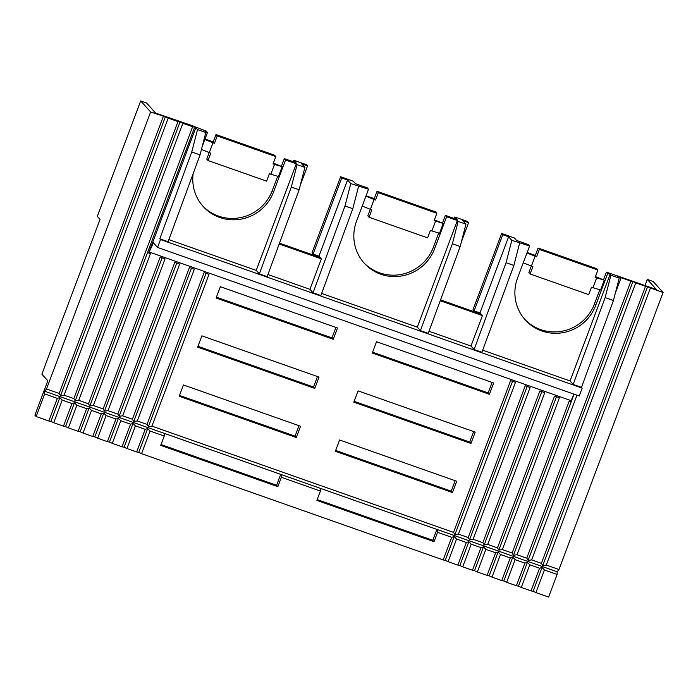 <?xml version="1.0" encoding="UTF-8"?>
<svg xmlns="http://www.w3.org/2000/svg" width="698" height="698" viewBox="0 0 698 698"><rect width="100%" height="100%" fill="white"/><g stroke="black" fill="none" stroke-linecap="round" stroke-linejoin="round"><path stroke-width="1.05" d="M165.382 116.836L168.209 118.137L66.65 388.332L64.076 395.173L60.578 395.661L165.382 116.836L150.637 111.942L140.691 100.931L146.545 102.99L155.715 113.137L192.09 125.605L206.215 131.111L207.472 132.498L202.219 146.475M273.346 163.105L282.166 166.682L273.031 163.943L275.797 156.57L274.55 155.183L215.979 134.548L213.213 141.921L205.02 139.033M281.538 165.993L284.304 158.621L296.022 162.747L293.745 160.235L293.177 161.744M350.771 183.574L368.535 189.237L367.279 187.849L355.561 183.722L353.293 181.21L340.598 176.742L341.697 177.955L347.552 180.014L350.771 183.574L345.004 205.954L313.053 292.785L309.912 289.312L321.359 258.853L320.112 257.466L279.488 243.157M434.4 219.844L443.221 223.43L434.086 220.681L436.861 213.309L435.604 211.922L377.042 191.287L374.268 198.66L366.075 195.772M442.593 222.732L445.368 215.359L457.077 219.486L454.808 216.973L454.241 218.491M511.826 240.313L529.59 245.984L528.334 244.597L516.625 240.47L514.347 237.948L501.661 233.481L502.761 234.694L508.615 236.762L511.826 240.313L506.067 262.692L474.108 349.524L470.976 346.051L482.423 315.592L481.166 314.205L440.543 299.896M595.464 276.591L604.285 280.168L595.15 277.42L597.916 270.056L596.668 268.669L538.097 248.034L535.331 255.398L527.138 252.519M603.657 279.47L606.422 272.107L616.037 275.492M531.318 266.06L528.866 272.595L530.122 273.982L588.684 294.617L591.459 287.244L600.585 289.993L604.285 280.168M482.684 350.178L570.048 380.96L610.122 274.349L607.679 273.494L595.673 305.427L594.426 304.04A42.212 41.165 -42.1 0 1 540.601 329.587A42.212 41.165 -42.1 0 1 524.687 319.265M594.426 304.04L599.791 289.757M209.208 152.574L206.748 159.109L208.004 160.505L266.566 181.131L269.341 173.767L278.476 176.507L282.166 166.682M296.301 163.794L297.086 164.658L291.319 187.038L259.359 273.869L256.227 270.396L296.301 163.794L285.561 160.008L273.555 191.941L272.307 190.554A42.212 41.165 -42.1 0 1 218.491 216.101A42.212 41.165 -42.1 0 1 202.568 205.779M272.307 190.554L277.673 176.28M457.356 220.533L458.141 221.397L452.383 243.776L420.423 330.608L417.291 327.144L457.356 220.533L446.624 216.755L434.618 248.68L433.362 247.293L438.728 233.019M370.263 209.313L367.802 215.857L369.059 217.244L427.63 237.878L430.396 230.506L439.531 233.254L443.221 223.43M433.362 247.293A42.212 41.165 -42.1 0 1 379.546 272.839A42.212 41.165 -42.1 0 1 363.632 262.527M213.213 141.921L214.461 143.308L204.846 139.487M214.461 143.308L217.235 135.936L215.979 134.548M275.797 156.57L217.235 135.936M285.561 160.008L284.304 158.621M297.086 164.658L304.895 167.407L301.676 163.856L307.539 165.915L300.358 185.005M293.745 160.235L306.439 164.702L307.539 165.915M321.359 258.853L279.183 243.995M347.552 180.014L318.934 256.166L320.112 257.466M318.934 256.166L313.079 254.098L311.98 252.885L340.598 176.742M368.535 189.237L356.53 221.17A42.212 41.165 137.9 0 0 364.251 263.225A42.212 41.165 137.9 0 0 380.803 274.227A42.212 41.165 137.9 0 0 434.618 248.68M374.268 198.66L375.524 200.047L365.909 196.225M375.524 200.047L378.29 192.683L377.042 191.287M436.861 213.309L378.29 192.683M446.624 216.755L445.368 215.359M458.141 221.397L465.95 224.154L462.739 220.594L468.594 222.662L461.422 241.744M454.808 216.973L467.494 221.441L468.594 222.662M482.423 315.592L440.237 300.733M508.615 236.762L479.988 312.905L481.166 314.205M479.988 312.905L474.134 310.846L473.035 309.624L501.661 233.481M529.59 245.984L517.584 277.917A42.212 41.165 137.9 0 0 525.306 319.963A42.212 41.165 137.9 0 0 541.857 330.974A42.212 41.165 137.9 0 0 595.673 305.427M535.331 255.398L536.579 256.785L526.964 252.973M536.579 256.785L539.353 249.422L538.097 248.034M597.916 270.056L539.353 249.422M607.679 273.494L606.422 272.107M535.113 256.271L531.422 266.095L532.888 266.619L530.122 273.982M531.422 266.095L523.273 262.797M213.003 142.793L209.304 152.618L210.77 153.132L208.004 160.505M209.304 152.618L201.46 149.433M273.555 191.941A42.212 41.165 -42.1 0 1 219.739 217.488A42.212 41.165 -42.1 0 1 203.188 206.486A42.212 41.165 -42.1 0 1 193.145 173.662M374.058 199.532L370.368 209.356L371.833 209.871L369.059 217.244M370.368 209.356L362.21 206.05M337.492 327.981L220.359 286.712L216.11 298.011L333.243 339.28L337.492 327.981M216.424 297.174L331.986 337.893L333.243 339.28M335.921 327.432L331.986 337.893M319.03 377.103L201.888 335.843L197.647 347.142L314.781 388.411L319.03 377.103M197.962 346.304L313.524 387.015L314.781 388.411M317.459 376.554L313.524 387.015M300.559 426.234L183.426 384.964L179.177 396.263L296.31 437.533L300.559 426.234M179.491 395.434L295.062 436.145L296.31 437.533M298.988 425.684L295.062 436.145M354.139 401.324L469.702 442.043L470.958 443.431L353.825 402.161L358.074 390.863L475.207 432.132L470.958 443.431M469.702 442.043L473.637 431.573M489.42 394.3L493.669 383.001L376.536 341.732L372.287 353.031L489.42 394.3L488.164 392.913L492.099 382.452M372.601 352.202L488.164 392.913M335.668 450.454L451.24 491.165L452.487 492.552L335.354 451.292L339.603 439.993L456.736 481.254L452.487 492.552M451.24 491.165L455.166 480.704M256.227 270.396L168.864 239.623M207.472 132.498L205.029 131.643L205.814 132.507L197.517 129.584L191.758 151.963L200.056 154.886L205.814 132.507M576.967 395.19L516.991 554.744L513.492 555.233L512.114 553.025L502.351 549.579L498.852 550.068L497.473 547.86L487.71 544.423L484.211 544.911L482.833 542.704L473.07 539.266L469.571 539.755L468.192 537.547L458.429 534.11L454.921 534.598L453.543 532.391L151.928 426.129L148.43 426.618L147.051 424.41L137.288 420.964L133.78 421.452L132.402 419.245L122.647 415.807L119.14 416.296L117.761 414.089L108.007 410.651L104.499 411.139L103.121 408.932L93.358 405.494L89.859 405.983L194.663 127.158L195.798 127.673L148.709 252.946L153.42 242.86L157.547 247.432L160.505 239.571L159.798 238.795L168.096 241.717L200.056 154.886M159.798 238.795L191.758 151.963M195.798 127.673L197.517 129.584M140.691 100.931L97.292 216.371L100.041 219.408L41.871 374.163L47.822 380.759L34.9 415.144L36.156 416.531L48.843 420.999L57.349 398.375L59.836 397.642L50.893 421.426L48.843 420.999M274.497 164.458L270.798 174.282M291.319 187.038L299.128 189.786L267.168 276.617L259.359 273.869M304.895 167.407L299.128 189.786M309.912 289.312L267.945 274.523M341.697 177.955L313.079 254.098M358.58 186.322L352.813 208.702L320.862 295.533L313.053 292.785M417.291 327.144L321.63 293.439M345.004 205.954L352.813 208.702M435.552 221.196L431.861 231.021M452.383 243.776L460.191 246.534L428.232 333.365L420.423 330.608M465.95 224.154L460.191 246.534M470.976 346.051L429 331.271M502.761 234.694L474.134 310.846M519.635 243.07L513.876 265.441L481.917 352.272L474.108 349.524M506.067 262.692L513.876 265.441M596.615 277.935L592.916 287.768M542.774 565.546L541.395 563.338L645.528 286.293L647.578 286.721L542.774 565.546L546.281 565.057L558.967 569.524L663.1 292.488L653.145 281.469L647.29 279.401L645.083 285.273M618.096 276.923L618.297 276.408L617.477 276.234L619.196 278.144L610.907 275.221L605.14 297.601L613.437 300.524L619.196 278.144M157.547 247.432L579.227 395.993L582.184 388.132L581.478 387.355L613.437 300.524M512.114 553.025L569.158 401.254L570.624 401.769L573.913 394.117M570.048 380.96L573.18 384.432L605.14 297.601M610.122 274.349L610.907 275.221M582.184 388.132L160.505 239.571M573.18 384.432L581.478 387.355M148.944 253.208L150.41 253.723L93.358 405.494M571.051 400.635L149.372 252.074M132.402 419.245L189.455 267.482L194.332 269.201L137.288 420.964M147.051 424.41L204.095 272.639L208.972 274.358L151.928 426.129M453.543 532.391L510.596 380.619L515.473 382.338L458.429 534.11M468.192 537.547L525.236 385.776L530.114 387.495L473.07 539.266M482.833 542.704L539.877 390.932L544.754 392.66L487.71 544.423M497.473 547.86L554.517 396.098L559.395 397.816L502.351 549.579M103.121 408.932L160.165 257.161L165.051 258.879L108.007 410.651M117.761 414.089L174.805 262.326L179.691 264.045L122.647 415.807M281.442 474.631L164.3 433.371L164.231 436.032L160.714 445.394L277.848 486.663L281.364 477.292L320.408 491.052L316.892 500.414L434.025 541.683L437.541 532.321L451.702 537.303L443.195 559.936L445.245 560.363L454.18 536.57L456.579 539.022L466.343 542.459L457.836 565.092L459.886 565.52L468.82 541.735L471.22 544.178L480.983 547.616L472.476 570.249L474.527 570.676L483.461 546.892L485.86 549.343L495.624 552.781L487.117 575.405L489.167 575.833L498.11 552.048L500.501 554.5L510.264 557.938L501.757 580.57L503.808 580.989L512.751 557.205L515.15 559.656L506.643 582.289L516.398 585.727L524.905 563.094L527.391 562.37L529.791 564.813L521.284 587.446L531.047 590.883L539.545 568.251L542.032 567.526L544.431 569.969L535.924 592.602L548.611 597.069L557.117 574.445L557.187 571.784L281.442 474.631L281.364 477.292M57.349 398.375L44.663 393.899L36.156 416.531M59.836 397.642L62.227 400.094L53.72 422.726L63.483 426.164L71.99 403.531L62.227 400.094M50.893 421.426L53.72 422.726M44.663 393.899L44.733 391.246L164.3 433.371M89.117 407.964L91.517 410.407L83.01 433.039L80.174 431.748L89.117 407.964L86.631 408.688L76.876 405.25L74.477 402.798L71.99 403.531M91.517 410.407L101.271 413.844L103.758 413.12L106.157 415.563L115.92 419.009L118.398 418.276L120.798 420.728L130.561 424.166L133.039 423.433L135.438 425.885L145.201 429.322L147.679 428.589L150.079 431.041L164.231 436.032M544.431 569.969L557.117 574.445M542.032 567.526L533.089 591.311L535.924 592.602M533.089 591.311L531.047 590.883M529.791 564.813L539.545 568.251M527.391 562.37L518.448 586.154L521.284 587.446M518.448 586.154L516.398 585.727M515.15 559.656L524.905 563.094M503.808 580.989L506.643 582.289M512.751 557.205L510.264 557.938M489.167 575.833L491.994 577.124L500.501 554.5M491.994 577.124L501.757 580.57M498.11 552.048L495.624 552.781M474.527 570.676L477.353 571.967L485.86 549.343M477.353 571.967L487.117 575.405M483.461 546.892L480.983 547.616M459.886 565.52L462.713 566.811L471.22 544.178M462.713 566.811L472.476 570.249M468.82 541.735L466.343 542.459M445.245 560.363L448.072 561.654L456.579 539.022M448.072 561.654L457.836 565.092M454.18 536.57L451.702 537.303M147.679 428.589L138.745 452.383L141.572 453.674L150.079 431.041M141.572 453.674L443.195 559.936M138.745 452.383L136.695 451.955L145.201 429.322M133.039 423.433L124.104 447.217L126.931 448.517L135.438 425.885M126.931 448.517L136.695 451.955M124.104 447.217L122.054 446.799L130.561 424.166M118.398 418.276L109.455 442.061L112.291 443.352L120.798 420.728M112.291 443.352L122.054 446.799M109.455 442.061L107.413 441.633L115.92 419.009M103.758 413.12L94.815 436.904L97.65 438.196L106.157 415.563M97.65 438.196L107.413 441.633M94.815 436.904L92.764 436.477L101.271 413.844M83.01 433.039L92.764 436.477M86.631 408.688L78.124 431.32L80.174 431.748M76.876 405.25L68.369 427.883L78.124 431.32M74.477 402.798L65.533 426.583L68.369 427.883M65.533 426.583L63.483 426.164M558.967 569.524L557.187 571.784M528.133 560.389L526.754 558.182L529.346 551.28L630.887 281.137L632.938 281.564L528.133 560.389L531.632 559.901L541.395 563.338M516.991 554.744L526.754 558.182M89.859 405.983L88.48 403.776L78.717 400.338L75.218 400.827L73.84 398.619L64.076 395.173M60.578 395.661L59.199 393.454L46.504 388.987L44.733 391.246M437.62 529.66L437.541 532.321M317.206 499.585L432.769 540.296L436.869 529.398M432.769 540.296L434.025 541.683M320.487 488.391L320.408 491.052M280.692 474.37L276.591 485.276L277.848 486.663M161.029 444.556L276.591 485.276M616.072 275.413L656.46 289.557L647.29 279.401M150.637 111.942L46.504 388.987M163.332 116.418L59.199 393.454M75.218 400.827L180.023 122.002L177.973 121.574L73.84 398.619M177.973 121.574L168.209 118.137M180.023 122.002L182.85 123.293L78.717 400.338M194.663 127.158L192.613 126.731L88.48 403.776M192.613 126.731L182.85 123.293M104.499 411.139L162.119 257.85M119.14 416.296L176.76 263.006M133.78 421.452L191.4 268.172M148.43 426.618L206.041 273.328M454.921 534.598L512.541 381.309M469.571 539.755L527.182 386.465M484.211 544.911L541.822 391.622M498.852 550.068L556.472 396.778M513.492 555.233L574.035 394.161M618.297 276.408L621.124 277.699L615.366 293.02M630.887 281.137L621.124 277.699M632.938 281.564L635.765 282.856L531.632 559.901M645.528 286.293L635.765 282.856M647.578 286.721L650.414 288.012L546.281 565.057M663.1 292.488L650.414 288.012"/></g></svg>

